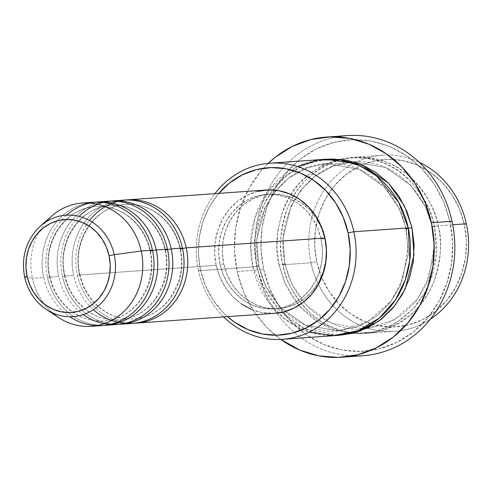 <?xml version="1.0" encoding="UTF-8"?>
<svg xmlns="http://www.w3.org/2000/svg" width="493" height="493" viewBox="0 0 493 493"><rect width="100%" height="100%" fill="white"/><g stroke="black" fill="none" stroke-linecap="round" stroke-linejoin="round"><path stroke-width="0.37" stroke-dasharray="2.46 1.85" d="M43.711 223.391A50.847 46.009 -94.1 0 0 24.724 277.14L32.446 278.329L24.724 277.14M266.189 190.008A61.798 55.919 -94.1 0 0 216.174 265.308L77.438 275.137A61.798 55.919 85.9 0 0 134.318 323.229A61.798 55.919 85.9 0 1 77.438 275.137A61.798 55.919 85.9 0 1 125.586 200.01M79.453 274.293A57.385 51.925 -94.1 0 0 135.754 318.7A57.385 51.925 -94.1 0 0 180.45 248.94A57.385 51.925 85.9 0 1 135.754 318.7A57.385 51.925 85.9 0 1 79.453 274.293A57.385 51.925 85.9 0 1 124.144 204.533A57.385 51.925 85.9 0 1 180.45 248.94A57.385 51.925 -94.1 0 0 124.144 204.533A57.385 51.925 -94.1 0 0 79.453 274.293M123.706 200.109A61.798 55.919 -94.1 0 0 73.691 275.402L62.445 276.203A61.798 55.919 85.9 0 0 119.318 324.289A61.798 55.919 85.9 0 1 62.445 276.203A61.798 55.919 85.9 0 1 110.586 201.07M64.454 275.359A57.385 51.925 -94.1 0 0 120.76 319.766A57.385 51.925 -94.1 0 0 165.451 250.006A57.385 51.925 85.9 0 1 120.76 319.766A57.385 51.925 85.9 0 1 64.454 275.359A57.385 51.925 85.9 0 1 109.144 205.599A57.385 51.925 85.9 0 1 165.451 250.006A57.385 51.925 -94.1 0 0 109.144 205.599A57.385 51.925 -94.1 0 0 64.454 275.359M108.706 201.169A61.798 55.919 -94.1 0 0 58.692 276.468L47.445 277.263A61.798 55.919 85.9 0 0 104.319 325.355A61.798 55.919 85.9 0 1 47.445 277.263A61.798 55.919 85.9 0 1 95.587 202.136M49.454 276.419A57.385 51.925 -94.1 0 0 105.761 320.826A57.385 51.925 -94.1 0 0 150.451 251.066A57.385 51.925 85.9 0 1 105.761 320.826A57.385 51.925 85.9 0 1 49.454 276.419A57.385 51.925 85.9 0 1 94.151 206.659A57.385 51.925 85.9 0 1 150.451 251.066A57.385 51.925 -94.1 0 0 94.151 206.659A57.385 51.925 -94.1 0 0 49.454 276.419M466.36 223.779L464.351 224.623A83.872 75.885 -94.1 0 0 362.269 164.915A83.872 75.885 -94.1 0 0 316.734 261.678L310.978 262.787A88.284 79.878 85.9 0 1 355.619 162.431A88.284 79.878 85.9 0 1 419.149 162.191A88.284 79.878 -94.1 0 0 382.426 155.221A88.284 79.878 -94.1 0 0 355.619 162.431A88.284 79.878 -94.1 0 0 310.978 262.787L282.853 264.778L285.293 263.977L284.862 263.94L291.874 284.227L306.751 305.765L331.666 323.328L364.598 329.071L384.54 324.622L402.362 314.645L416.505 300.625L426.328 284.516L434.401 252.662L432.478 226.879L438.24 225.776C442.535 240.473 441.112 258.985 433.957 281.312C425.021 305.586 406.805 322.262 379.308 331.339C350.917 336.288 327.697 330.014 309.653 312.519C294.013 295.911 285.077 279.999 282.853 264.778A88.284 79.878 85.9 0 1 354.307 157.212A88.284 79.878 85.9 0 1 438.24 225.776L452.734 224.746L438.24 225.776A88.284 79.878 85.9 0 1 366.786 333.342A88.284 79.878 85.9 0 1 282.853 264.778L310.978 262.787A88.284 79.878 -94.1 0 0 367.353 327.993A88.284 79.878 -94.1 0 0 394.911 331.345A88.284 79.878 -94.1 0 0 430.278 319.267A88.284 79.878 85.9 0 1 367.353 327.993A88.284 79.878 85.9 0 1 310.978 262.787L316.734 261.678L314.676 245.372L315.532 228.98L319.273 213.136L325.75 198.439L334.716 185.467L345.827 174.707L358.657 166.579L372.714 161.396L387.461 159.35L402.319 160.527L416.727 164.878L430.13 172.236L442.005 182.324L451.908 194.747L459.451 209.026L464.351 224.623L466.409 240.929L465.552 257.321L461.818 273.165L455.335 287.863L446.368 300.835L435.257 311.594L422.427 319.723L408.37 324.912L393.63 326.951L378.766 325.774L364.358 321.424L350.961 314.066L339.079 303.978L329.176 291.554L321.633 277.276L316.734 261.678A83.872 75.885 -94.1 0 0 373.583 324.591A83.872 75.885 -94.1 0 0 464.351 224.623L466.36 223.779M411.994 227.637L406.232 228.74L399.219 208.453L384.343 186.915L359.434 169.352L326.495 163.608L306.56 168.058L288.732 178.035L274.589 192.054L264.772 208.163L256.693 240.017L258.615 265.801L259.047 265.838L256.606 266.639L261.765 283.056L269.702 298.092L280.129 311.169L292.632 321.781L306.738 329.527L321.904 334.112L338.66 335.308L304.668 328.621L279.118 310.103L263.847 287.709L256.606 266.639L259.047 265.838L258.615 265.801L265.628 286.088L280.505 307.626L305.42 325.189L338.352 330.932L358.288 326.483L376.116 316.506L390.259 302.486L400.082 286.378L408.155 254.524L406.232 228.74L405.801 228.703L408.241 227.902L405.801 228.703L406.232 228.74L408.155 254.524L400.082 286.378L390.259 302.486L376.116 316.506L358.288 326.483L338.352 330.932L305.42 325.189L280.505 307.626L265.628 286.088L258.615 265.801L252.86 266.904L198.488 270.762L200.503 269.917A83.872 75.885 85.9 0 1 218.763 193.373L209.513 206.678L203.036 221.369L199.295 237.219L198.439 253.612L200.503 269.917L205.396 285.509L212.939 299.793L222.842 312.217L227.501 316.66A83.872 75.885 85.9 0 1 200.503 269.917L198.488 270.762A88.284 79.878 85.9 0 1 214.911 193.644A88.284 79.878 -94.1 0 0 198.488 270.762L252.86 266.904L268.605 302.197L285.472 319.563L309.234 332.109M347.121 135.6A110.352 99.851 -94.1 0 0 257.808 270.053L263.564 268.95A105.94 95.858 -94.1 0 0 379.314 348.816A105.94 95.858 -94.1 0 0 450.029 222.14L452.629 242.735L451.545 263.441L446.824 283.457L438.641 302.018L427.314 318.41L413.276 331.999L397.068 342.265L379.314 348.816L360.691 351.398L341.92 349.913L323.722 344.416L306.794 335.117L291.788 322.379L279.278 306.689L269.751 288.645L263.564 268.95L260.963 248.349L262.048 227.643L266.768 207.627L274.952 189.065L286.279 172.679L300.317 159.085L316.524 148.818L334.279 142.267L352.902 139.685L371.673 141.177L389.871 146.674L406.799 155.967L421.805 168.705L434.315 184.4L443.842 202.438L450.029 222.14L452.038 221.295L450.029 222.14A105.94 95.858 -94.1 0 0 334.279 142.267A105.94 95.858 -94.1 0 0 263.564 268.95L257.808 270.053A110.352 99.851 85.9 0 1 336.855 136.918M351.725 333.521L374.403 331.888L395.694 323.229L413.22 308.92L425.705 291.32L436.354 255.251L434.487 226.04L432.053 226.842L432.478 226.879L434.401 252.662L426.328 284.516L416.505 300.625L402.362 314.645L384.54 324.622L364.598 329.071L331.666 323.328L306.751 305.765L291.874 284.227L284.862 263.94L279.106 265.049L285.521 284.35L298.53 305.031L320.136 323.377L349.827 333.336M223.81 264.063L220.057 264.334A57.385 51.925 85.9 0 1 266.503 194.415A57.385 51.925 85.9 0 1 321.06 238.976L324.807 238.711A57.385 51.925 -94.1 0 0 270.25 194.15A57.385 51.925 -94.1 0 0 223.81 264.063L222.398 252.909L222.984 241.693L225.541 230.853L229.972 220.796L236.11 211.922L243.715 204.558L252.49 198.999L262.11 195.45L272.198 194.051L282.366 194.858L292.22 197.835L301.389 202.869L309.518 209.771L316.296 218.27L321.454 228.043L324.807 238.711L326.218 249.871L325.633 261.08L323.075 271.926L318.638 281.978L312.507 290.858L304.902 298.222L296.12 303.78L286.507 307.33L276.419 308.729L266.251 307.922L256.391 304.945L247.221 299.91L239.093 293.008L232.32 284.51L227.156 274.737L223.81 264.063A57.385 51.925 -94.1 0 0 278.366 308.63A57.385 51.925 -94.1 0 0 324.807 238.711L321.06 238.976A57.385 51.925 85.9 0 1 274.613 308.895A57.385 51.925 85.9 0 1 220.057 264.334L223.81 264.063M324.308 159.338A88.284 79.878 -94.1 0 0 252.86 266.904A88.284 79.878 -94.1 0 0 336.793 335.468M352.372 355.891A110.352 99.851 85.9 0 1 257.808 270.053L237.182 271.514A110.352 99.851 85.9 0 1 268.278 163.331L260.846 171.237L249.045 188.308L240.522 207.639L235.599 228.493L234.477 250.062L237.182 271.514L257.808 270.053A110.352 99.851 -94.1 0 0 362.725 355.755M51.482 216.248A61.798 55.919 -94.1 0 0 32.446 278.329A61.798 55.919 85.9 0 1 45.978 221.832M24.705 277.035A50.847 46.009 85.9 0 1 40.383 226.059M93.713 202.235A61.798 55.919 -94.1 0 0 43.698 277.528L32.446 278.329L43.698 277.528A61.798 55.919 -94.1 0 0 102.445 325.522M47.445 277.263L58.692 276.468A61.798 55.919 -94.1 0 0 117.445 324.456M52.431 312.845A61.798 55.919 85.9 0 1 32.446 278.329A61.798 55.919 -94.1 0 0 58.661 317.597M279.106 265.049L284.258 281.46L292.201 296.496L302.622 309.573L315.132 320.191L329.238 327.937L344.404 332.516L360.044 333.755L375.561 331.604L390.357 326.144L403.866 317.591L415.562 306.264L425.003 292.608L431.819 277.14L435.757 260.458L436.656 243.203L434.487 226.04L429.335 209.624L421.392 194.587L410.971 181.51L398.467 170.898L384.355 163.152L369.189 158.567L353.549 157.329L338.032 159.479L323.235 164.939L309.727 173.499L298.031 184.82L288.59 198.482L281.774 213.944L277.836 230.625L276.937 247.88L279.106 265.049L284.862 263.94L282.945 238.156L291.018 206.302L300.835 190.193L314.978 176.174L332.806 166.196L352.741 161.753L385.68 167.491L410.595 185.054L425.465 206.592L432.478 226.879L432.053 226.842L434.487 226.04C432.262 210.819 423.333 194.908 407.693 178.306C389.649 160.804 366.428 154.531 338.032 159.479C310.541 168.557 292.324 185.232 283.383 209.507C276.234 231.833 274.804 250.345 279.106 265.049M280.757 339.418A110.352 99.851 85.9 0 1 237.182 271.514L243.628 292.035L253.556 310.83L266.584 327.173L280.757 339.418M326.187 159.233L305.531 164.366L287.197 175.12L272.734 189.91L262.732 206.733L254.561 239.838L256.606 266.639L254.437 249.476L255.343 232.221L259.275 215.54L266.097 200.072L275.532 186.416L287.234 175.089L300.736 166.535L315.532 161.075L331.056 158.925M223.649 316.931A88.284 79.878 85.9 0 1 198.488 270.762A88.284 79.878 -94.1 0 0 223.649 316.931M241.391 303.904L232.634 296.478L225.338 287.32L219.779 276.795L216.174 265.308L214.658 253.291L215.287 241.213L218.042 229.535L222.811 218.707L229.424 209.149L237.608 201.224L247.067 195.234L257.42 191.413M274.767 313.308L261.882 312.537L251.264 309.327M321.06 238.976L317.708 228.308L312.544 218.535L305.771 210.036L297.643 203.134L288.473 198.1L278.613 195.123L268.445 194.316L258.363 195.715L248.743 199.264L239.962 204.823L232.363 212.187L226.225 221.061L221.795 231.118L219.237 241.958L218.652 253.174L220.057 264.334L223.409 275.002L228.567 284.775L235.346 293.273L243.474 300.175L252.644 305.21L262.498 308.187L272.666 308.994L282.754 307.595L292.374 304.045L301.149 298.487L308.754 291.123L314.891 282.243L319.322 272.191L321.88 261.352L322.465 250.136L321.06 238.976M77.438 275.137L216.174 265.308A61.798 55.919 -94.1 0 0 274.928 313.295M62.445 276.203L73.691 275.402A61.798 55.919 -94.1 0 0 132.444 323.396M297.501 166.548L270.053 188.794L254.992 217.462L250.635 244.676L252.86 266.904L258.615 265.801L256.693 240.017L264.772 208.163L274.589 192.054L288.732 178.035L306.56 168.058L326.495 163.608L359.434 169.352L384.343 186.915L399.219 208.453L406.232 228.74M282.853 264.778C278.557 250.08 279.981 231.568 287.136 209.242C296.071 184.967 314.287 168.292 341.785 159.214C370.175 154.266 393.396 160.539 411.439 178.035C427.08 194.643 436.015 210.554 438.24 225.776L432.478 226.879L425.465 206.592L410.595 185.054L385.68 167.491L352.741 161.753L332.806 166.196L314.978 176.174L300.835 190.193L291.018 206.302L282.945 238.156L284.862 263.94L285.293 263.977L282.853 264.778M88.111 202.943A61.798 55.919 -94.1 0 0 43.698 277.528M103.105 201.883A61.798 55.919 -94.1 0 0 58.692 276.468M118.104 200.817A61.798 55.919 -94.1 0 0 73.691 275.402M79.878 274.33C82.528 286.106 87.92 296.071 96.036 304.218C107.055 314.768 119.707 319.649 134.01 318.86C148.59 317.584 160.607 310.726 170.06 298.296L177.899 283.45C181.806 272.228 182.515 260.717 180.019 248.903C176.081 232.228 167.355 219.668 153.859 211.226C145.053 206.019 135.735 203.738 125.894 204.379C95.556 205.353 71.645 241.182 79.878 274.33M64.879 275.396C67.535 287.172 72.921 297.131 81.043 305.278C92.055 315.828 104.713 320.709 119.01 319.92C133.591 318.644 145.608 311.792 155.061 299.362L162.9 284.51C166.807 273.295 167.515 261.777 165.026 249.969C161.082 233.288 152.362 220.728 138.86 212.292C130.06 207.085 120.736 204.798 110.894 205.439C80.562 206.413 56.646 242.242 64.879 275.396M49.885 276.456C52.535 288.232 57.921 298.197 66.044 306.344C77.056 316.894 89.714 321.775 104.011 320.986C118.591 319.704 130.608 312.852 140.067 300.422L147.9 285.576C151.813 274.354 152.522 262.843 150.026 251.029C146.082 234.354 137.362 221.795 123.866 213.352C115.06 208.145 105.736 205.864 95.895 206.505C65.563 207.479 41.646 243.308 49.885 276.456M352.741 161.753C308.18 163.232 273.276 215.601 285.293 263.971C293.138 303.269 328.936 332.424 364.598 329.071L394.129 320L417.497 298.924L428.947 277.232L434.185 246.266L432.053 226.848C424.208 187.55 388.41 158.395 352.741 161.753L353.259 161.716M405.807 228.709L407.933 248.127L402.701 279.093L391.251 300.785L367.655 321.991L338.352 330.932C302.69 334.285 266.892 305.13 259.047 265.832C247.03 217.462 281.928 165.093 326.495 163.608C362.164 160.256 397.962 189.411 405.807 228.709M270.25 194.15L266.503 194.415M382.426 155.221L354.307 157.212M394.911 331.345L366.786 333.342M342.413 357.191L342.099 357.215M278.366 308.63L274.613 308.895"/><path stroke-width="0.74" d="M45.978 221.832A61.798 55.919 85.9 0 1 82.46 203.03A61.798 55.919 85.9 0 1 141.214 251.023L114.222 254.671L141.214 251.023A61.798 55.919 -94.1 0 0 51.482 216.248L40.383 226.059A50.847 46.009 85.9 0 1 114.222 254.671A50.847 46.009 85.9 0 1 96.967 307.096A50.847 46.009 85.9 0 1 46.293 309.45A50.847 46.009 85.9 0 1 24.724 277.14L27.09 276.296A46.582 42.151 85.9 0 1 58.18 220.593A46.582 42.151 85.9 0 1 109.076 255.713L114.222 254.671A50.847 46.009 -94.1 0 0 43.711 223.391M257.42 191.413L268.284 189.904L279.235 190.773L289.853 193.977L299.726 199.4L308.476 206.832L315.773 215.989L321.337 226.509L324.942 238.002L186.212 247.831A61.798 55.919 85.9 0 1 134.318 323.229A61.798 55.919 85.9 0 0 136.191 323.131A61.798 55.919 85.9 0 0 186.212 247.831L324.942 238.002A61.798 55.919 -94.1 0 0 266.189 190.008L127.459 199.844A61.798 55.919 85.9 0 1 186.212 247.831L180.45 248.94M93.405 309.69A61.798 55.919 -94.1 0 0 158.253 314.232A61.798 55.919 -94.1 0 0 182.459 248.096A61.798 55.919 -94.1 0 0 123.706 200.109L112.459 200.904A61.798 55.919 85.9 0 1 171.213 248.897A61.798 55.919 85.9 0 1 119.318 324.289A61.798 55.919 85.9 0 0 121.198 324.191A61.798 55.919 85.9 0 0 171.213 248.897L182.459 248.096L171.213 248.897L165.451 250.006M83.255 314.608A61.798 55.919 -94.1 0 0 145.712 313.493A61.798 55.919 -94.1 0 0 167.46 249.162A61.798 55.919 -94.1 0 0 108.706 201.169L97.46 201.97A61.798 55.919 85.9 0 1 156.213 249.957A61.798 55.919 85.9 0 1 104.319 325.355A61.798 55.919 85.9 0 0 106.198 325.257A61.798 55.919 85.9 0 0 156.213 249.957L167.46 249.162L156.213 249.957L150.451 251.066M69.796 316.728A61.798 55.919 -94.1 0 0 131.44 313.979A61.798 55.919 -94.1 0 0 152.466 250.222A61.798 55.919 -94.1 0 0 93.713 202.235L82.46 203.03M419.149 162.191A88.284 79.878 85.9 0 1 466.36 223.779A88.284 79.878 -94.1 0 0 419.149 162.191M218.763 193.373A83.872 75.885 85.9 0 1 293.581 170.609A83.872 75.885 85.9 0 1 348.113 232.862L353.875 231.753A88.284 79.878 -94.1 0 0 294.413 165.63A88.284 79.878 -94.1 0 0 214.911 193.644A88.284 79.878 85.9 0 1 269.942 163.195A88.284 79.878 85.9 0 1 353.875 231.753L408.241 227.902A88.284 79.878 -94.1 0 0 324.308 159.338L269.942 163.195M336.855 136.918A110.352 99.851 85.9 0 1 452.038 221.295A110.352 99.851 -94.1 0 0 347.121 135.6L326.502 137.06A110.352 99.851 85.9 0 1 431.412 222.756L452.038 221.295L431.412 222.756A110.352 99.851 85.9 0 1 342.099 357.215A110.352 99.851 85.9 0 1 280.757 339.418L299.849 350.129L318.805 355.854L338.358 357.4L357.758 354.714L376.251 347.892L393.137 337.194L407.754 323.038L419.555 305.968L428.078 286.63L432.996 265.782L434.123 244.214L431.412 222.756L424.972 202.241L415.044 183.445L402.017 167.102L386.383 153.828L368.752 144.147L349.796 138.422L330.242 136.869L310.843 139.562L292.349 146.384L275.464 157.076L268.272 163.331A110.352 99.851 85.9 0 1 326.502 137.06M349.827 333.336L351.725 333.521M309.234 332.109L333.293 335.628L357.826 330.766L379.357 318.034L395.404 299.984L405.283 279.851L409.775 260.279L408.241 227.902L353.875 231.753A88.284 79.878 85.9 0 1 282.421 339.32A88.284 79.878 85.9 0 1 223.649 316.931A88.284 79.878 -94.1 0 0 317.634 327.34A88.284 79.878 -94.1 0 0 353.875 231.753L348.113 232.862L343.22 217.265L335.671 202.98L325.774 190.563L313.893 180.475L300.49 173.117L286.082 168.766L271.224 167.589L256.483 169.629L242.427 174.818L229.596 182.946L218.479 193.706M406.232 228.74L411.994 227.637L413.991 255.115L405.16 289.064L394.48 306.141L379.16 320.863L359.964 331.099L338.666 335.308L353.062 333.2L367.858 327.74L381.366 319.187L393.063 307.86L402.504 294.198L409.326 278.736L413.257 262.054L414.157 244.799L411.994 227.637L406.836 211.22L398.899 196.183L388.472 183.106L375.968 172.495L361.862 164.742L346.696 160.163L331.056 158.925M110.586 201.07A61.798 55.919 85.9 0 1 112.459 200.904M125.586 200.01A61.798 55.919 85.9 0 1 127.459 199.844M452.734 224.746L466.36 223.779L452.734 224.746M40.383 226.059C26.191 239.721 20.946 256.736 24.65 277.103L27.09 276.296A46.582 42.151 85.9 0 0 77.986 311.416A46.582 42.151 85.9 0 0 109.076 255.713L110.222 264.766L109.748 273.874L107.671 282.674L104.072 290.839L99.093 298.043L92.918 304.021L85.794 308.532L77.986 311.416L69.796 312.55L61.545 311.896L53.54 309.481L46.095 305.389L39.495 299.787L33.999 292.891L29.808 284.954L27.09 276.296L25.944 267.237L26.419 258.135L28.495 249.329L32.094 241.169L37.074 233.959L43.248 227.988L50.372 223.471L58.18 220.593L66.37 219.459L74.622 220.112L82.627 222.528L90.071 226.614L96.671 232.215L102.168 239.117L106.359 247.048L109.076 255.713L114.222 254.671A50.847 46.009 -94.1 0 1 99.358 305.025A50.847 46.009 -94.1 0 1 51.777 312.544A50.847 46.009 -94.1 0 1 24.724 277.14A50.847 46.009 85.9 0 1 24.705 277.035M24.65 277.103C27.873 291.006 35.089 301.784 46.293 309.45L58.661 317.597A61.798 55.919 -94.1 0 0 120.249 314.731A61.798 55.919 -94.1 0 0 141.214 251.023L152.466 250.222L141.214 251.023A61.798 55.919 85.9 0 1 91.199 326.317A61.798 55.919 85.9 0 1 52.431 312.845M95.587 202.136A61.798 55.919 85.9 0 1 97.46 201.97M106.198 325.257L117.445 324.456A61.798 55.919 -94.1 0 0 167.46 249.162A61.798 55.919 -94.1 0 0 103.105 201.883M91.199 326.317L102.445 325.522A61.798 55.919 -94.1 0 0 152.466 250.222A61.798 55.919 -94.1 0 0 88.111 202.943M430.278 319.267A88.284 79.878 -94.1 0 0 466.36 223.779A88.284 79.878 85.9 0 1 430.278 319.267M342.099 357.215L362.725 355.755A110.352 99.851 -94.1 0 0 452.038 221.295A110.352 99.851 85.9 0 1 352.372 355.891M282.421 339.32L336.793 335.468A88.284 79.878 -94.1 0 0 408.241 227.902L398.627 202.235L376.529 175.946L359.791 165.74L339.868 159.917L318.355 160.009L297.501 166.548M227.501 316.66L234.723 322.299L248.127 329.663L262.535 334.014L277.393 335.191L292.133 333.145L306.19 327.962L319.02 319.834L330.131 309.074L339.104 296.096L345.581 281.404L349.315 265.561L350.172 249.168L348.113 232.862A83.872 75.885 85.9 0 1 315.397 322.521A83.872 75.885 85.9 0 1 227.501 316.66M136.191 323.131L274.928 313.295A61.798 55.919 -94.1 0 0 324.942 238.002L326.458 250.019L325.83 262.097L323.075 273.769L318.299 284.597L311.693 294.161L303.503 302.086L294.05 308.076L283.691 311.896L274.767 313.308M251.264 309.327L241.391 303.904M121.198 324.191L132.444 323.396A61.798 55.919 -94.1 0 0 182.459 248.096A61.798 55.919 -94.1 0 0 118.104 200.817M326.187 159.233L361.511 164.6L388.416 183.045L404.47 205.988L411.994 227.637M66.53 215.145A61.798 55.919 85.9 0 1 156.213 249.957M79.096 216.359A61.798 55.919 85.9 0 1 171.213 248.897M89.486 220.451A61.798 55.919 85.9 0 1 145.004 201.662A61.798 55.919 85.9 0 1 186.212 247.831"/></g></svg>
